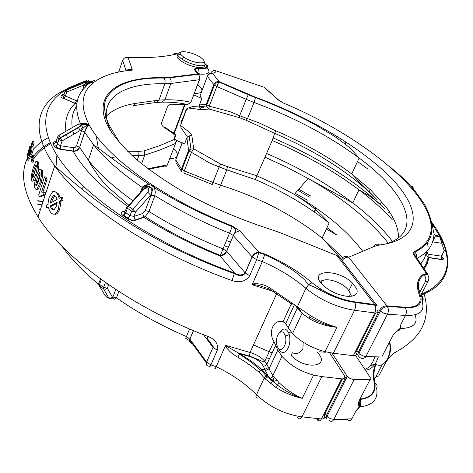 <?xml version="1.0" encoding="UTF-8"?>
<svg xmlns="http://www.w3.org/2000/svg" width="473" height="473" viewBox="0 0 473 473"><rect width="100%" height="100%" fill="white"/><g stroke="black" fill="none" stroke-linecap="round" stroke-linejoin="round"><path stroke-width="0.71" d="M410.653 185.972L411.971 186.463L410.889 186.232M416.997 258.323C426.534 253.416 432.003 246.835 433.392 238.569L434.161 233.786L435.355 236.015L432.576 241.857M434.013 239.498L433.351 238.8M434.161 233.786L435.574 235.4L435.355 236.009M434.486 234.448L435.556 235.678L439.37 236.293L439.724 236.719L444.218 250.69L445.046 249.921M436.561 235.584L439.145 236.051L440.038 236.606L439.724 236.719L435.355 236.015M436.307 236.169L436.467 235.85M421.348 295.063C423.223 297.139 423.642 299.379 422.602 301.774M428.242 281.045L425.28 281.79C426.35 279.253 425.866 276.947 423.832 274.854L423.234 274.387L426.451 273.619L426.989 274.068C428.916 276.191 429.33 278.52 428.242 281.045L421.49 293.993M419.498 292.905L425.286 281.778M393.79 306.362L391.017 306.628M374.829 319.647L375.864 319.854M382.184 364.653L375.71 377.093L378.808 375.858L385.737 362.566C389.279 357.02 392.862 353.372 396.486 351.622C421.892 337.616 431.104 318.364 424.115 293.875M382.119 202.083L380.511 203.52M388.735 212.584L389.232 211.88M389.35 211.715L389.155 213.045M416.571 257.696C417.003 255.532 416.388 253.67 414.72 252.109L414.147 251.677C469.127 224.504 381.865 144.188 283.546 103.084L278.083 99.779L279.833 101.11M278.083 99.779L264.206 87.286M294.525 304.535L285.71 323.579L283.055 321.735C273.743 318.737 267.854 331.744 273.914 341.565L277.757 350.109L281.938 356.27C290.055 365.268 300.609 371.542 313.593 375.095L321.817 376.591L341.624 378.855C344.61 378.944 345.485 377.779 344.238 375.379L329.439 352.616M277.757 350.109L269.036 368.863L272.85 375.668L279.271 382.87C286.325 389.533 293.975 394.701 302.223 398.361C293.071 396.291 284.326 392.685 276.001 387.541L265.235 378.903L259.068 372.263L254.858 368.786L245.83 362.212L237.771 357.168C232.639 354.336 228.471 350.623 225.266 346.017L216.196 366.711C215.026 369.188 214.6 369.655 214.925 368.136M313.593 375.095L302.223 398.361C293.443 395.463 285.178 391.029 277.426 385.057L276.001 387.541M224.332 245.759L228.465 247.19M127.408 151.189L138.926 151.395L144.182 150.863L144.738 155.109L138.826 155.735L131.979 155.528M181.035 54.738L183.837 57.198C192.736 63.524 209.243 65.108 202.669 59.125C196.75 52.81 175.832 48.483 181.035 54.738M180.538 52.586C177.694 52.923 177.008 54.129 178.469 56.21L181.733 59.084L185.357 61.218L190.749 63.565L196.254 65.197C204.247 66.604 206.825 65.404 203.993 61.602M180.81 54.419C176.275 54.691 175.844 56.5 179.521 59.852C183.737 63.092 189.082 65.505 195.544 67.089C201.776 68.195 204.791 67.556 204.578 65.179M360.006 399.017L360.036 399.07C370.962 397.74 375.68 392.271 374.196 382.669C372.825 375.609 373.209 369.549 375.361 364.476L370.247 365.576M399.88 329.598L398.39 329.787M270.597 383.81C271.739 381.953 273.849 380.871 276.93 380.57M274.37 377.661L272.17 380.564M357.635 354.709C360.065 358.93 362.933 359.581 366.25 356.654M277.704 335.168C275.925 339.833 276.013 344.013 277.97 347.708C281.453 353.562 287.714 343.735 285.361 335.972C283.209 330.668 280.655 330.402 277.704 335.168M378.382 356.938L376.484 361.603C373.463 367.166 369.803 369.981 365.493 370.052M365.014 369.342C368.171 368.189 370.856 365.528 373.055 361.354L374.9 356.855M389.628 341.831C391.136 347.277 390.71 352.486 388.357 357.458M389.468 342.145C390.639 348.205 389.959 353.839 387.428 359.048C383.798 365.174 379.701 366.794 375.13 363.903M278.745 349.074L279.413 350.268C282.393 353.863 285.308 353.124 288.158 348.039C289.996 343.735 290.375 339.265 289.287 334.642L288.607 332.696C285.863 327.884 282.86 327.824 279.602 332.525M356.677 350.694L359.663 354.2L364.346 356.447L381.764 357.02L393.229 334.884L400.075 328.38L400.885 324.312L405.479 315.467C406.721 312.73 406.656 310.146 405.272 307.716L404.882 307.208C417.34 307.651 422.176 303.613 419.397 295.081L420.491 295.59C422.986 304.038 417.913 308.083 405.272 307.716L387.298 306.35L348.672 257.182C345.804 255.639 343.552 256.195 341.92 258.832L341.305 259.387M400.885 324.312L400.548 328.564C413.296 328.067 418.173 323.638 415.176 315.29M423.832 274.854C417.854 279.117 416.743 286.029 420.497 295.59C422.531 297.044 423.039 298.924 422.022 301.248C425.268 311.086 419.752 315.828 405.479 315.467L387.482 314.196C388.723 311.423 388.664 308.81 387.298 306.35C384.691 306.806 382.385 308.337 380.375 310.938L383.774 313.185L387.482 314.196L365.83 356.642M400.548 328.564C399.514 330.39 398.325 331.124 396.977 330.751M400.075 328.38L400.513 328.179M362.696 251.299C347.206 230.676 324.395 211.709 294.277 194.397L275.972 184.612L256.869 175.785L272.2 140.487C304.665 154.405 333.589 170.842 358.966 189.785C371.849 199.494 382.929 209.444 392.212 219.626M238.587 174.023L219.218 166.987L209.835 163.102L226.815 169.872L255.349 179.58L256.869 175.785L227.472 166.65L220.66 164.096L193.664 148.812L191.802 135.148L189.691 132.493L180.562 125.416L186.616 109.31C190.518 108.453 194.486 108.471 198.506 109.358L201.51 109.771L209.007 109.021L206.394 105.987L206.299 104.22L213.826 84.596L207.411 76.449C208.522 74.184 210.254 73.203 212.596 73.504L219.088 81.61C216.717 81.315 214.961 82.308 213.826 84.596L214.381 85.14L216.338 82.982L219.088 81.61L255.473 97.225L255.479 97.586L248.242 94.777L248.431 94.405M176.074 140.227L184.541 144.04L186.894 137.874L188.597 150.384L181.49 168.908L175.743 159.915L176.051 162.854L181.591 171.551M385.584 244.056C425.245 232.237 405.846 192.399 359.119 158.012L359.119 158.012C328.806 135.68 293.786 117.168 254.06 102.47L246.214 99.342L248.242 94.777L218.875 81.971L216.805 86.524L214.381 85.14L206.843 104.775L206.299 104.22L199.423 104.959L201.853 98.567L193.841 94.913M239.657 115.731L259.5 123.051L275.777 130.814L274.653 133.339L246.202 120.266L239.267 117.623L209.007 109.021L209.243 106.165L230.138 111.74L239.657 115.731L246.214 99.342L216.805 86.524L209.243 106.165L206.843 104.775L206.394 105.987L199.31 106.721L201.51 109.771M202.213 89.9L201.805 89.622M207.351 76.366L199.967 96.054L201.853 98.567M199.423 104.959L199.239 106.064L193.15 106.372L186.965 108.494L186.066 109.795L183.246 117.304C181.23 120.846 180.473 124.287 180.976 127.639L187.45 137.028L186.894 137.874M295.211 193.321L307.367 200.168M212.359 184.511L212.962 182.43L220.631 185.18C259.671 197.584 293.514 215.227 322.16 238.102L342.718 257.661M209.835 163.102L189.111 150.97L181.999 169.5L181.792 171.87L181.49 168.908L184.31 170.901L183.855 173.041L212.241 184.464M374.19 378.619L375.704 377.105M437.164 235.69L439.145 236.051L440.357 237.085M442.397 240.722L442.669 242.016L441.593 243.276L432.689 241.869L432.34 242.548M442.734 241.679L445.353 249.029L441.327 256.23L441.504 259.559C443.532 259.718 443.922 259.021 442.681 257.46L441.634 256.307M444.289 250.643L441.9 255.225L442.267 255.875L441.977 256.23L428.769 254.35L428.934 257.702L441.504 259.559M396.486 351.622L393.376 353.65M412.704 186.888L411.971 186.463L413.656 189.401M431.512 221.388L433.776 232.769M414.998 190.802L415.264 191.329M357.493 161.535L367.692 168.849M426.877 243.234L427.024 245.457M426.031 254.167L428.154 257.389L428.934 257.702L427.237 263.579L424.21 268.971M427.184 250.95L424.405 258.418L420.781 263.916M83.662 186.782L81.658 188.91M175.554 143.473L167.341 164.894L147.889 168.713M144.182 150.863L159.377 145.773L174.442 139.387C176.364 139.978 176.896 140.907 176.045 142.172L167.341 164.894C166.313 166.934 164.846 167.436 162.931 166.395L148.575 169.228M184.423 104.911L187.509 104.568C179.811 102.753 171.273 101.949 161.896 102.156L156.628 102.422L134.166 105.514M133.203 105.739L136.023 103.333L158.975 100.081L164.906 99.797L161.896 102.156M119.095 141.681L110.67 127.811C106.478 121.07 102.251 107.093 105.987 99.135C113.857 84.454 133.197 77.436 164.019 78.08L163.587 77.673L168.973 77.442L197.59 73.906L199.411 74.911L197.146 71.985M230.623 242.052L226.478 240.621M168.973 77.442L169.529 77.856C171.031 79.417 171.474 81.291 170.859 83.473L164.888 83.762C120.769 82.71 93.902 100.382 111.906 132.913M339.466 257.01L336.54 255.379M29.864 146.163L27.736 153.743L29.864 146.163L30.863 146.328M29.675 147.351L30.786 147.535M29.503 148.782L27.464 156.421L27.629 154.606L29.503 148.782L30.367 148.924M29.391 149.994L30 150.095M28.368 153.512L28.906 153.601M27.464 156.421L27.996 156.504M32.14 155.114L33.394 155.315L34.162 158.863L33.092 162.263L31.839 162.068L31.076 158.502L32.14 155.114L32.909 158.662L34.162 158.863M32.909 158.662L31.839 162.068M45.857 178.954L47.152 179.155L45.828 177.05L44.533 176.855L45.857 178.954L41.589 192.127L44.231 192.269L43.209 195.414L41.476 195.254L39.708 196.762L40.997 196.945L43.132 195.373M39.708 196.762L38.668 195.036L44.533 176.855M47.152 179.155L43.031 191.872M44.231 192.269L45.532 192.458L43.788 192.062M43.209 195.414L44.509 195.597L45.532 192.458M37.048 185.073L37.29 182.637L40.14 173.804L38.863 173.609L37.314 177.901L35.753 184.511L35.96 185.587L36.433 185.871L38.697 180.609L39.998 176.039L40.028 172.893L39.549 172.627L38.863 173.609M39.85 182.791L36.912 189.046L36.309 189.383L35.493 189.082L34.73 187.598L34.47 184.139L36.32 175.814L39.153 169.488L39.72 169.115L40.507 169.375L41.252 170.759L41.648 174.567L39.85 182.791L41.139 182.98L42.931 174.762L42.227 170.215L40.625 169.511M36.711 189.206L38.189 189.23L41.139 182.98M32.566 174.401L32.359 177.476L32.738 177.736L33.37 176.76L36.492 165.922L35.983 164.645L33.867 169.902L32.566 174.401L33.825 174.59L36.415 166.342M35.735 174.584L32.986 180.828L32.466 181.183L31.797 180.917L31.248 179.492L31.206 176.122L33.163 167.903L35.818 161.589L36.527 161.169L37.485 162.753L37.621 166.461L35.735 174.584L36.675 174.726M32.921 180.893L34.245 181.011L35.321 179.267M38.023 171.273L38.892 166.656L38.751 162.949L38.532 162.233L37.255 161.606M31.029 152.88L31.939 149.976L31.703 146.311L32.797 142.816L32.785 141.191L30.816 146.476L27.345 158.585L27.339 160.028L28.587 160.229L32.276 153.086L31.029 152.88L27.339 160.028M28.959 155.085L30.887 151.271L30.792 149.22L28.959 155.085M32.785 141.191L34.032 141.403L34.044 143.029L32.95 146.518L33.187 150.178L32.276 153.086M32.797 142.816L34.044 143.029M31.703 146.311L32.95 146.518M31.939 149.976L33.187 150.178M31.721 143.585L32.022 143.632M57.109 203.248L51.61 206.151L52.367 208.439L51.031 208.256L51.575 209.066L54.064 209.888L56.405 206.074L57.227 202.302L50.28 205.968L51.031 208.256M51.575 209.066L52.911 209.249L52.367 208.439M51.717 202.326L52.408 199.671L54.72 195.763L53.384 195.574L51.078 199.482L50.239 203.142L57.121 199.417L55.82 196.283L53.384 195.574M54.88 213.944C53.283 214.488 51.835 213.92 50.54 212.241L49.511 210.692L48.281 207.062L46.608 208.002L46.259 205.406L48.033 204.389L48.323 200.824L49.251 197.058L52.663 191.689C54.099 191.068 55.453 191.571 56.742 193.191L57.824 194.728L59.22 198.323L61.171 197.33L61.75 200.038L59.616 201.096L58.368 209.214L56.742 212.401L54.88 213.944L56.234 214.127L57.517 213.252L59.734 209.403L60.976 201.285L59.616 201.096M54.052 214.163L56.234 214.127M46.608 208.002L48.453 207.884M60.378 197.732L58.084 193.386L54.821 191.618M61.171 197.33L62.531 197.525L63.116 200.233L60.976 201.285M61.75 200.038L63.116 200.233M50.28 205.968L51.61 206.151M141.575 163.77L144.738 155.109L160.122 149.947L175.388 143.514L173.751 133.936L164.758 127.811C162.476 126.616 161.453 124.848 161.689 122.513L167.525 106.608C168.849 104.704 170.818 103.93 173.431 104.302L186.161 104.734M171.882 133.008L173.355 132.286L173.751 133.936C175.672 134.533 176.21 135.467 175.359 136.738M285.71 323.579L288.158 327.754L292.58 333.56C301.059 342.085 311.878 348.116 325.04 351.67L336.959 327.286C326.991 326.411 317.868 323.591 309.584 318.832L302.058 313.339L297.759 308.91M277.355 346.561L275.913 346.449M268.534 288.619L258.613 285.396L254.048 284.575L252.133 284.74L252.458 283.995C258.199 283.203 263.698 284.326 268.966 287.371L310.117 315.408C318.761 320.759 327.706 324.715 336.959 327.286C327.251 325.542 318.14 322.101 309.632 316.975L309.584 318.832M252.901 284.586L252.458 283.995L262.296 261.551L264.898 254.054L258.82 252.056C255.869 252.316 253.623 253.918 252.079 256.857L245.156 272.868C242.182 275.552 238.634 275.593 234.507 273.004C162.304 247.066 96.717 205.17 66.829 168.867C36.906 132.416 40.82 103.959 66.137 89.917M291.303 302.318L291.031 303.542L291.368 304.251L292.066 304.293L268.948 288.802L268.966 287.371M296.654 306.616L296.476 307.172L295.247 305.044M88.28 81.09C89.125 80.239 89.054 80.209 88.084 81.007L91.514 82.438C88.333 82.03 85.832 83.035 84.017 85.465L85.359 86.323C86.056 84.117 88.108 82.822 91.514 82.438L93.423 82.674C102.446 75.715 115.43 71.524 132.381 70.093L128.124 57.499L125.15 57.718M65.942 131.269C64.494 119.923 67.55 110.664 75.106 103.492L75.325 103.262L64.151 98.591L75.106 103.492L76.845 103.859M76.922 103.256L75.325 103.262L76.561 100.719L65.392 96.054L66.658 92.111L83.366 85.217L82.834 83.343L88.084 81.007L83.366 85.217L84.011 85.489L82.432 90.319M80.321 123.565C74.208 108.015 75.922 95.824 85.477 86.997C87.647 83.869 90.296 82.432 93.423 82.674C92.69 81.179 91.768 80.984 90.662 82.083M64.151 98.591L65.392 96.054L64.062 95.215L63.128 97.775L64.151 98.591M64.015 94.499L65.28 90.544L66.403 89.314L66.131 90.242L66.658 92.111L65.333 91.248L66.131 90.242L82.834 83.343L83.094 82.414L66.403 89.314L68.029 88.096L84.838 81.149M90.13 83.189L90.378 82.592M56.399 140.907L56.163 141.64L57.47 144.336L60.497 145.743L60.384 149.332C57.221 148.711 55.128 147.617 54.105 146.039L55.832 145.779L56.961 144.874L58.93 139.257L60.201 137.738L62.064 140.942L59.048 139.452L57.736 136.768L58.161 135.982M77.182 124.807L59.007 135.254L60.201 137.738L78.364 127.296L78.536 127.615L60.367 138.063L59.048 139.452L56.322 147.215L60.296 149.084L73.126 151.005C76.118 151.058 78.252 149.811 79.523 147.274L76.537 145.802L75.29 147.298L73.321 147.688L73.22 151.259C76.295 151.413 78.435 150.136 79.635 147.434L88.345 160.187C98.739 173.378 113.597 186.894 132.925 200.735M81.587 130.625L84.608 132.056C85.808 128.396 86.979 126.055 88.114 125.038C85.56 125.599 83.384 127.462 81.587 130.625L84.72 132.215C86.305 128.337 87.771 125.859 89.113 124.783C79.854 106.248 81.291 92.211 93.423 82.674M79.854 123.825C81.687 122.803 82.793 122.939 83.165 124.228L88.114 125.038L89.113 124.783L84.974 123.636L80.895 123.967M80.936 124.978L81.859 123.684M82.544 123.299L85.359 123.169L89.113 124.783C99.306 143.78 120.775 164.107 153.524 185.753L154.452 187.769L153.376 186.516L153.524 185.753L146.293 186.321M142.675 213.524L143.946 217.361L145.187 216.664L148.96 211.466L145.241 210.609L142.675 213.524L133.924 216.415L135.526 212.081L131.648 211.159L130.01 215.617L133.924 216.415L135.213 220.294C132.83 220.832 130.235 220.264 127.414 218.591L130.01 215.617L125.002 212.117C123.896 213.979 123.494 215.038 123.802 215.298L125.735 212.761L127.379 208.256L131.648 211.159L132.795 209.285L135.526 212.081L150.603 195.113L147.907 192.31L132.795 209.285L128.52 206.388L127.379 208.256L126.486 207.357M125.369 210.757L126.646 207.606L128.106 206.122L128.52 206.388L143.632 189.466L142.071 189.431M127.414 218.591L123.14 215.723C120.775 213.92 120.532 212.59 122.418 211.738L124.76 211.685M154.831 195.846L155.298 191.902L154.452 187.769C177.813 202.249 203.733 215.209 232.213 226.644L223.025 248.899L226.709 251.382C225.254 254.226 223.067 255.775 220.146 256.035L223.025 248.899C195.952 237.99 171.261 225.515 148.96 211.466L154.831 195.846L150.603 195.113C152.312 192.109 152.265 189.537 150.461 187.391L150.461 187.391C147.86 185.44 145.193 185.936 142.456 188.887M127.001 206.293L128.106 206.122L143.218 189.206C148.871 185.304 148.782 187.751 150.461 187.391L153.376 186.516L151.135 194.846L145.241 210.609M84.685 132.334L79.635 147.434L84.608 132.056L93.589 144.779C104.799 158.609 121.017 172.822 142.237 187.414C144.04 185.126 146.612 184.304 149.953 184.949L153.524 185.753C176.92 200.854 203.224 214.304 232.438 226.1L232.213 226.644L235.448 228.967C236.264 229.559 235.524 231.735 233.224 235.495L229.576 233.207C202.308 222.198 177.41 209.687 154.896 195.668L151.135 194.846M78.536 127.615L80.227 130.489C82.343 128.112 83.325 126.025 83.165 124.228L83.165 124.228C81.486 124.736 83.319 124.204 78.536 127.615M85.424 81.368L85.897 81.859M76.679 106.064C72.564 112.101 71.092 119.291 72.245 127.645M72.777 130.507L73.758 134.214M198.707 74.001L199.21 74.036L199.056 74.45M199.996 78.571L199.405 79.718C200.02 77.613 199.594 75.81 198.128 74.308L195.012 70.578C193.865 68.756 195.059 68.023 198.589 68.366L199.21 74.036C209.084 74.811 211.466 72.481 206.358 67.036M197.945 84.768C200.883 87.192 202.178 89.243 201.829 90.917M201.664 91.36C200.812 92.868 198.406 93.53 194.433 93.347M92.649 81.693L91.46 82.414M70.56 87.682C38.419 99.342 27.198 127.361 54.708 165.828L54.708 165.828C81.451 204.596 152.673 252.411 232.018 280.536L234.507 273.004L220.146 256.035C192.257 244.783 166.857 231.894 143.946 217.361L135.213 220.294M126.699 70.524C128.366 68.999 130.264 68.851 132.381 70.093L128.822 69.791L126.362 70.755M140.416 192.345L142.237 187.414L142.876 187.988C142.491 185.972 149.45 184.399 149.953 184.949L122.596 166.171L93.589 144.779L88.345 160.187L91.39 165.585L99.838 178.114L107.347 186.587L128.893 205.241M264.774 254.575L258.766 252.612L256.673 259.718L262.29 261.563M232.018 280.536C239.657 283.138 245.552 281.541 249.703 275.735L256.673 259.718L252.186 256.975C253.806 254.551 255.999 253.096 258.766 252.612L258.82 252.056L239.923 230.948C237.014 231.161 234.815 232.71 233.331 235.607L226.608 251.264C225.142 253.51 223.073 254.894 220.4 255.414C192.736 244.192 167.667 231.273 145.187 216.664L134.846 220.004C132.464 220.566 130.217 219.969 128.106 218.219L123.837 215.351L123.14 215.723M177.239 140.611L176.34 140.605M27.428 158.331C19.907 173.662 23.449 193.209 38.041 216.977C63.258 257.726 131.559 307.503 208.067 336.498C206.884 339.046 206.417 339.584 206.671 338.106M48.163 137.72C42.127 140.972 37.113 144.921 33.128 149.551M38.041 216.977L54.708 165.828C64.565 174.774 76.082 184.494 89.255 194.994C102.493 205.442 117.523 215.865 134.35 226.26C164.699 244.677 198.039 260.463 234.366 273.631C239.64 276.504 243.27 276.291 245.256 272.986L226.709 251.382L233.331 235.607L252.186 256.975L245.256 272.986L249.703 275.735M206.677 338.946L212.945 347.318L213.169 346.384L213.045 347.442L206.595 362.005L189.791 339.029L186.439 336.557L189.602 328.977M208.067 336.498C215.375 339.354 218.449 343.924 217.278 350.209L213.045 347.442L206.323 362.803L206.689 362.129L210.887 364.896L216.191 366.723C231.853 374.184 245.286 383.497 256.496 394.671C269.598 407.017 284.752 414.413 301.957 416.855L321.817 376.591M217.278 350.209L210.887 364.896C209.693 367.361 209.131 367.787 209.202 366.179C206.92 366.108 205.962 364.985 206.323 362.803L189.626 339.945L193.463 330.621M226.011 345.875L225.58 345.32L225.266 346.017L226.011 345.875L239.87 353.816L237.771 357.168M173.804 148.853C176.583 151.413 177.753 153.636 177.316 155.528M177.127 156.031C176.204 157.757 173.78 158.615 169.854 158.609M261.924 369.466L268.303 376.272L264.821 369.36L261.924 369.466L260.641 370.3L259.068 372.263M264.821 369.36L268.469 367.474L266.867 364.281L275.517 345.597M185.635 338.254L186.439 336.557C160.749 325.448 137.43 312.535 116.476 297.824C114.904 299.852 113.555 299.628 112.432 297.156M62.14 246.421C70.997 258.873 83.13 271.472 98.544 284.208M112.887 297.062L116.535 297.671L112.887 297.062C111.959 299.06 111.64 299.249 111.918 297.623M108.843 298.238C111.06 299.486 112.261 299.125 112.438 297.145L110.593 298.173L108.654 297.742L103.504 288.814L105.479 289.251L107.359 288.211L103.581 287.413L103.504 288.814L99.442 285.869L99.519 284.468L101.056 280.258M105.118 283.25L103.581 287.413L98.827 283.788L98.751 285.036L104.657 294.833L98.94 285.355M355.708 294.62L352.639 296.027M331.904 353.024L347.271 376.39L349.973 378.435L353.638 379.612L370.004 379.724L370.791 379.559L371.199 378.92L355.601 355.454M352.474 283.096C337.521 268.167 306.865 269.604 322.787 284.994C329.646 291.25 337.71 295.016 346.987 296.287C355.359 296.642 358.564 294.035 356.589 288.477L352.533 283.156M270.278 383.556C269.474 380.233 270.45 377.767 273.211 376.165M349.281 296.388C350.765 294.673 350.292 292.349 347.85 289.405C340.927 280.702 320.623 276.049 321.35 283.433M319.275 289.393L319.594 289.825M351.492 296.24L350.032 293.295M323.307 280.412L319.801 281.258M303.211 342.204L302.856 349.18C299.965 353.219 296.47 354.407 292.361 352.74L291.202 355.199C303.849 370.442 331.662 367.072 317.43 352.462M295.678 305.357L297.233 307.302M298.215 308.857L297.286 308.248L297.416 306.634L305.93 288.311C293.556 277.769 279.011 268.853 262.296 261.551M339.354 256.863L377.022 305.534L374.787 304.547L354.519 301.833C338.875 299.279 324.72 292.917 312.056 282.748L308.556 284.746L305.008 280.365C305.061 280.205 299.332 274.642 291.179 269.09C283.079 263.733 275.079 259.571 272.903 258.53L264.744 254.693M375.68 312.99L355.767 352.497C357.115 354.762 356.287 355.826 353.29 355.69L333.341 353.219L354.519 310.276C336.54 307.349 320.345 300.03 305.93 288.311L308.556 284.746M325.04 351.67L333.341 353.219M359.983 399.064L360.781 402.558L360.266 405.875L359.864 406.821L359.19 407.052L356.015 410.765L359.439 407.188L359.876 399.271L360.207 399.449C371.299 398.065 376.201 392.572 374.906 382.964L374.196 382.669M359.864 406.821C372.872 405.438 378.459 399.159 376.62 387.978C377.608 385.903 377.034 384.23 374.906 382.964C373.398 375.733 373.747 369.561 375.958 364.452M279.271 382.87L277.426 385.057L268.303 376.272L265.235 378.903M299.409 309.584L298.38 309.106L298.504 307.438M327.003 227.608L336.758 235.004L326.37 228.973M398.568 237.795C398.556 228.5 394.5 218.396 386.394 207.481L370.909 190.17L351.758 173.963L355.318 177.86C360.314 183.388 368.337 190.554 376.709 199.334C351.628 173.875 317.614 151.874 274.653 133.339L272.2 140.487M374.468 246.356L373.558 246.74M375.03 364.05L375.219 364.316L370.448 365.345M219.141 166.993L212.962 182.43L184.31 170.901L191.447 152.371L193.664 148.812L190.956 149.054L188.597 150.384L189.111 150.97L190.956 149.054L189.147 135.946L191.802 135.148M187.45 137.028L189.147 135.946M199.239 106.064L199.31 106.721M426.35 251.813L425.493 255.84M356.015 410.765L351.841 418.812L333.796 419.462L354.106 379.63M427.007 261.847L426.646 261.794M427.444 260.481L426.989 259.671M376.762 201.143L376.443 201.279M412.533 186.717L411.12 186.492M203.686 106.265L203.041 107.95L199.494 106.703M210.834 72.99L210.804 73.037C211.957 70.909 213.737 70.193 216.149 70.879L264.442 87.375L278.449 99.868M278.674 106.425L278.52 106.797M281.559 107.667L281.4 108.051M342.464 378.897L324.082 415.365C325.27 417.783 324.383 418.989 321.421 418.977L301.957 416.855C300.473 419.279 299.072 419.462 297.759 417.405M138.926 151.395L138.826 155.735L137.223 160.158M115.524 156.811L111.445 157.881M358.138 352.681L379.636 310.134L380.375 310.938L358.853 353.497M379.636 310.134C381.433 307.208 383.857 305.777 386.914 305.836L404.882 307.208M342.186 260.522C343.93 258.122 346.094 257.01 348.672 257.182L374.829 246.208L379.671 244.99C377.247 243.471 375.255 243.956 373.694 246.457M265.134 157.243L287.07 167.341L308.148 178.492C342.789 198.092 369.502 219.655 388.286 243.175M227.472 166.65L226.756 169.813M199.967 96.054L207.73 75.361C208.824 73.179 210.45 72.558 212.596 73.504L215.552 72.115L216.149 70.879L215.333 70.648M247.491 118.717L254.06 102.47L255.479 97.586C275.658 105.16 295.164 113.981 314.007 124.044L334.494 136.313C345.083 143.822 351.226 148.77 352.935 151.153L359.119 158.012L351.758 173.963C329.793 157.515 304.47 143.13 275.777 130.814M184.435 104.911L173.928 133.002M174.377 133.15L184.961 104.882M310.69 195.97L298.759 189.253M184.576 160.855L185.256 161.009M226.815 169.872L220.631 185.18C219.803 187.219 219.336 187.816 219.23 186.965M182.253 142.745L175.743 159.915L182.182 142.71M346.118 142.184L345.237 144.129M421.544 294.212C443.408 284.486 451.313 269.58 445.259 249.513M442.627 242.135L440.162 236.878M440.002 236.571L431.873 223.427M386.601 361.076L385.737 362.566M418.611 289.405L420.113 291.723M414.147 251.677C412.923 252.286 412.846 253.422 413.916 255.077L426.451 273.619L427.722 274.163L415.164 255.621L413.916 255.077M416.559 258.991L415.164 255.621C413.639 253.191 413.491 252.014 414.72 252.109C422.643 248.284 427.899 243.305 430.495 237.18C433.587 228.11 431.477 216.983 424.163 203.786L414.833 190.802L409.08 184.257L402.836 177.919L389.823 166.667M413.124 187.462L412.799 186.983L411.469 186.882M426.551 252.18L427.474 252.02L427.385 253.439L428.769 254.35M423.713 268.238L426.551 263.041L428.154 257.389L441.327 259.328C443.154 259.665 443.467 259.027 442.273 257.418L442.681 257.46M428.166 243.24L427.834 241.987M253.493 344.929L272.099 352.976M187.509 104.568L190.891 102.328L199.405 79.718L170.859 83.473L164.906 99.797C174.401 99.614 183.063 100.459 190.891 102.328L199.571 79.695M199.411 74.911L198.128 74.308L169.529 77.856L164.019 78.08L165.071 80.244L165.012 83.354L158.975 100.081L156.628 102.422M106.265 115.861L104.273 117.552M96.096 135.656L98.378 148.339M104.521 118.351C110.747 110.534 121.248 105.532 136.023 103.333M163.587 77.673C117.978 76.543 90.449 94.47 108.885 128.023C115.04 137.755 123.932 147.99 135.556 158.721C148.67 169.571 163.983 180.254 181.496 190.779C209.574 206.447 239.557 219.401 271.437 229.642L270.491 229.352M377.241 309.886C378.654 312.121 377.85 313.132 374.829 312.913C376 310.146 376.088 307.539 375.107 305.103L336.953 255.544L280.861 232.982L271.437 229.642M41.476 195.254L42.771 195.438M35.753 184.511L37.024 184.701M36.019 182.448L37.29 182.637M37.314 177.901L38.585 178.096M36.912 189.046L38.189 189.23M40.944 170.014L42.227 170.215M41.648 174.567L42.931 174.762M32.241 176.435L33.435 176.612M35.363 165.633L36.492 165.81M33.867 169.902L35.126 170.097M32.986 180.828L34.245 181.011M37.266 162.032L38.532 162.233M37.621 166.461L38.892 166.656M51.078 199.482L52.408 199.671M56.742 193.191L58.084 193.386M58.557 208.688L59.917 208.871M60.201 147.286L59.231 149.101M56.896 155.369L55.944 167.525M297.257 308.171L296.476 307.172M273.353 291.356L252.133 284.74M84.017 85.465L85.359 86.323L84.98 87.475M63.932 98.816C61.36 97.621 60.443 96.581 61.188 95.688L63.867 94.848M64.446 94.015L62.844 94.411L61.188 95.688M60.384 149.332L73.22 151.259C82.964 168.772 101.293 187.278 128.207 206.772M73.321 147.688L60.497 145.743L62.064 140.942L80.227 130.489L81.563 130.708L76.537 145.802M54.105 146.039L52.941 143.526L54.383 143.384L55.784 142.367L57.736 136.768L59.007 135.254M52.941 143.526C52.533 142.207 53.597 141.604 56.133 141.723M80.895 125.097L80.522 126.214M125.097 210.881L122.418 211.738M142.154 190.4L142.568 189.283M142.219 187.45L143.023 188.242M142.615 188.692L143.041 188.219M147.907 192.31C149.87 187.562 148.445 186.61 143.632 189.466M78.364 127.296C82.225 124.015 81.799 123.199 77.099 124.854M83.094 82.414C87.404 80.445 87.925 80.049 84.655 81.22M195.012 70.578L196.827 71.577L196.112 70.761C195 68.987 195.934 68.313 198.908 68.739L202.574 68.963L205.329 68.615L206.736 67.97L207.529 66.935L207.529 65.617L206.902 64.718L206.222 65.091M177.901 53.697L177.062 53.857C175.418 53.124 174.029 53.443 172.899 54.809M198.589 68.366C206.92 68.969 208.617 66.924 203.674 62.229M130.962 57.517L133.504 57.564C151.526 57.931 166.041 56.695 177.062 53.857M133.504 57.564L128.124 57.499C125.534 57.079 123.713 58.025 122.655 60.331L126.049 70.796M164.125 78.205L164.314 77.684M118.67 72.044L122.655 60.331M82.834 83.218L86.683 82.207M89.444 81.575L94.73 80.546M67.42 137.862L66.462 134.137M288.158 327.754L297.239 308.225M232.438 226.1L239.923 230.948M264.862 369.36L263.313 366.238L265.394 365.789L266.867 364.281L264.821 361.283C261.084 357.168 256.165 354.242 250.063 352.509L276.758 293.443M155.239 100.371L154.44 102.582M34.021 158.284C38.082 152.495 43.593 147.659 50.564 143.768M52.952 142.491L54.442 141.758M261.983 369.454L251.453 361.248L239.87 353.816L249.312 356.406L250.063 352.509L225.58 345.32M263.313 366.238C260.653 361.685 255.988 358.41 249.312 356.406M37.805 200.67L43.09 201.492M55.465 214.334L55.282 213.997M203.508 334.718L206.583 338.822M268.469 367.474L269.036 368.863L265.347 370.661M192.103 343.345C190.122 343.079 189.295 341.944 189.626 339.945L193.339 330.568M185.676 338.278L190.654 341.364M41.996 204.839L37.592 204.159M40.442 209.61L39.744 209.504M116.535 297.671L118.859 291.498M106.596 284.013L106.815 283.433M52.745 209.988L52.97 209.32M54.626 214.038L55.442 214.34M38.278 214.015L38.774 214.724M100.371 279.573L98.68 283.528M108.654 284.711L107.359 288.211L112.438 297.145L112.923 296.955L115.731 289.464M108.654 297.742C108.465 298.747 107.135 297.777 104.657 294.833M346.597 375.527L326.417 415.46L325.099 413.349M351.841 418.812C350.375 421.171 348.749 421.337 346.963 419.315L333.619 419.793M423.234 274.387C417.145 278.662 415.862 285.562 419.397 295.081M379.671 244.99C422.188 239.279 421.727 210.219 392.566 179.509C363.057 148.534 309.614 117.162 255.473 97.225M264.898 254.054C282.925 261.871 298.646 271.437 312.056 282.748M347.271 376.39L327.074 416.323L326.417 415.46L326.423 418.847L327.074 416.323L330.231 418.599L333.796 419.462C332.342 421.839 330.733 422.011 328.971 419.959M309.632 316.975L310.117 315.408M264.306 377.874L266.145 375.946L267.434 375.308M320.256 418.847L317.135 419.504C318.489 421.549 319.919 421.372 321.421 418.977L341.624 378.855M264.301 377.88L256.496 394.671C255.485 397.249 256.07 398.378 258.27 398.053M353.29 355.69L374.829 312.913L354.519 310.276C355.678 307.474 355.779 304.849 354.833 302.389C347.549 301.39 339.927 299.208 331.963 295.838C328.776 294.673 317.105 288.536 313.865 286.809L308.609 284.693M354.519 301.833L354.833 302.389L377.022 305.534M314.45 212.052L316.2 208.185M246.202 120.266L247.409 118.688M273.193 138.015C318.565 157.533 355.714 181.029 384.644 208.504M266.725 153.554C298.995 167.401 327.694 183.867 352.805 202.947C369.1 215.44 382.326 228.276 392.495 241.449M341.471 259.145L322.16 238.102L329.102 223.061C308 206.151 283.416 191.66 255.349 179.58M239.267 117.623L239.722 115.761M220.66 164.096L219.218 166.987M207.387 109.18L206.938 108.991M359.19 407.052C358.321 405.373 358.262 403.327 359.031 400.909L370.004 379.724M370.258 189.555L369.177 191.855M368.219 193.871L367.728 194.906M279.129 106.62L278.975 106.993M281.938 356.27L272.85 375.668C272.407 375.769 272.85 377.85 274.18 381.912L275.055 383.171L266.169 375.929M183.837 57.198L181.733 59.084M179.521 59.852L180.213 57.954M319.476 351.782L325.471 352.243M285.361 335.972L289.287 334.642M277.97 347.708L279.413 350.268M329.102 223.061C326.683 220.513 326.429 219.815 318.867 212.519C312.718 206.784 304.517 200.741 294.277 194.397L308.148 178.492L352.805 202.947L358.966 189.785L369.277 195.928C373.841 198.991 379.027 203.26 384.815 208.729M184.772 160.347L185.451 160.501M345.787 141.965L344.923 143.875M421.413 294.981C455.197 282.079 454.033 252.375 431.672 222.192M427.722 274.163L423.802 274.825M428.118 246.74L427.29 242.72M269.368 358.883L266.494 357.647M36.817 185.481L35.865 185.345M42.535 170.954L41.257 170.759M33.069 177.357L32.294 177.239M38.751 162.949L37.485 162.753M59.172 194.923L57.824 194.728M165.349 127.036C166.868 128.768 169.665 130.743 173.745 132.966L175.329 134.728M276.817 344.953L275.197 344.829M142.533 188.904L141.865 190.725M291.847 302.679L283.055 321.735M273.914 341.565L264.821 361.283C259.429 361.212 265.4 362.04 249.283 356.021L237.582 352.769L252.221 362.962L260.641 370.3M33.565 156.22C37.81 150.899 43.333 146.423 50.138 142.799M207.204 338.437L213.169 346.384M43.002 201.764L37.893 200.972M107.341 284.208L107.46 283.883M104.302 294.508L105.071 295.43M352.527 283.167L348.855 290.724M320.836 289.127L320.322 290.209M292.58 333.56L302.058 313.339L299.923 310.004M326.204 418.499L324.159 415.217M288.607 332.696L292.817 333.057M266.145 375.946L261.197 369.862M314.131 211.833L315.881 207.966M375.592 364.228L375.219 364.316M309.312 197.099L297.901 190.235"/></g></svg>
